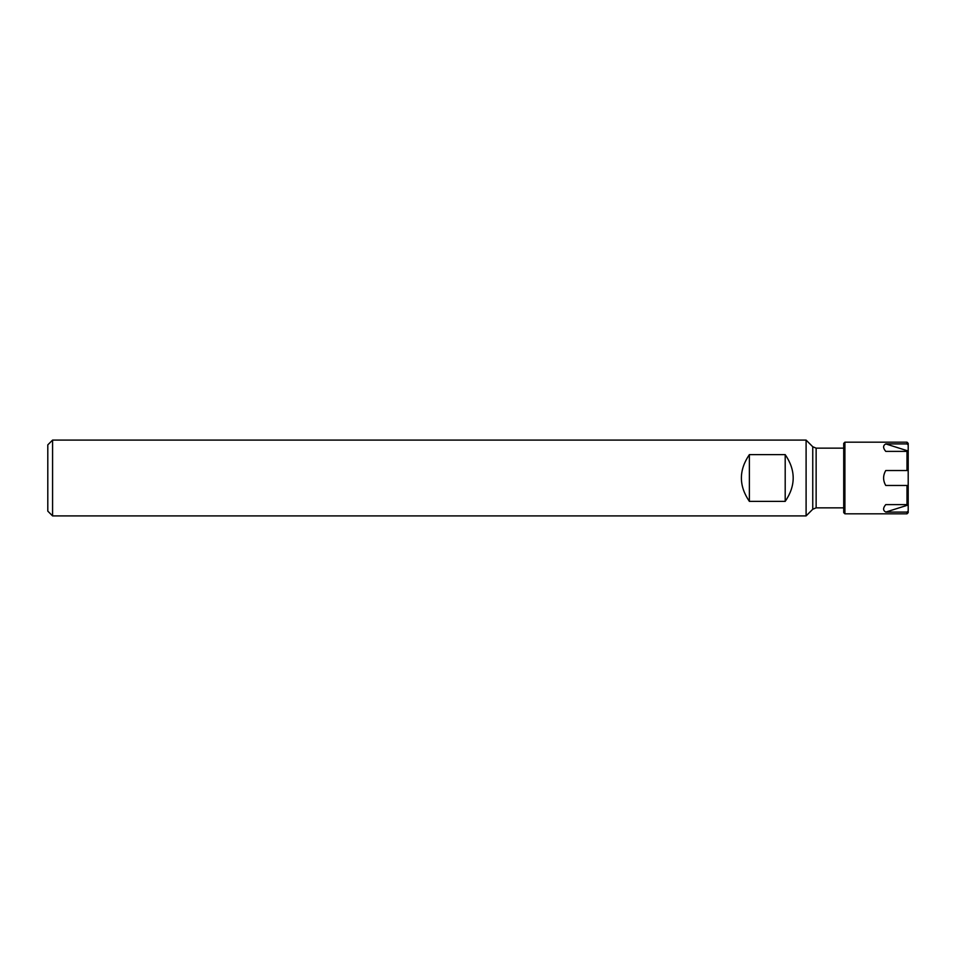 <?xml version="1.0" encoding="UTF-8"?>
<svg xmlns="http://www.w3.org/2000/svg" width="956" height="956" viewBox="0 0 956 956"><rect width="100%" height="100%" fill="white"/><g stroke="black" fill="none" stroke-linecap="round" stroke-linejoin="round"><path stroke-width="1.43" d="M47.8 444.863L47.8 511.137L52.58 515.917L52.58 440.083L47.8 444.863M749.373 501.374C738.737 485.791 738.737 470.209 749.373 454.626L749.373 501.374L785.199 501.374L785.199 454.626C795.846 470.209 795.846 485.791 785.199 501.374M749.373 454.626L785.199 454.626M843.718 507.851L816.137 507.851L816.137 448.149L843.718 448.149M816.137 448.149L812.755 446.751L812.755 509.249L806.099 515.917L52.58 515.917M812.755 446.751L806.099 440.083L806.099 515.917M907.005 451.387L908.2 452.451L908.2 503.549L907.005 504.613L907.005 485.469L908.2 485.469L885.758 485.469C882.89 480.486 882.89 475.514 885.758 470.531L908.2 470.531L907.005 470.531L907.005 451.387L885.758 451.387C882.89 447.994 882.89 445.508 885.758 443.919L907.005 443.919L908.2 444.982L908.2 451.005L885.758 443.919M844.913 513.826L844.913 442.174L843.718 443.369L843.718 512.631L844.913 513.826L907.005 513.826L907.005 512.081L908.2 511.018L908.2 503.549M908.2 504.995L885.758 512.081L907.005 512.081L908.2 511.018L908.2 512.631L907.005 513.826M844.913 442.174L907.005 442.174L908.2 443.369L908.2 444.982M908.2 452.451L908.2 451.005M907.005 442.174L907.005 443.919M907.005 504.613L885.758 504.613C882.89 508.006 882.89 510.492 885.758 512.081M812.755 509.249L816.137 507.851M52.58 440.083L806.099 440.083"/></g></svg>
